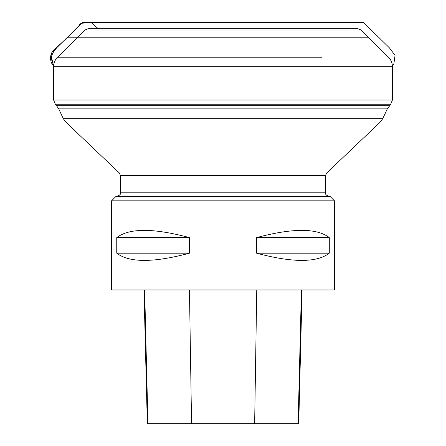 <?xml version="1.0" encoding="UTF-8"?>
<svg xmlns="http://www.w3.org/2000/svg" width="446" height="446" viewBox="0 0 446 446"><rect width="100%" height="100%" fill="white"/><g stroke="black" fill="none" stroke-linecap="round" stroke-linejoin="round"><path stroke-width="0.67" d="M147.331 423.7L147.955 423.7L147.331 423.7L143.974 289.972L111.578 289.972L111.578 200.817L334.461 200.817L111.578 200.817L116.038 196.363L330.001 196.363L334.461 200.817L334.461 289.972L302.093 289.972L298.731 423.7L298.112 423.7L298.731 423.7M123.988 57.222L57.567 57.222C54.986 59.864 53.665 63.025 53.609 66.722L392.43 66.722L53.609 66.722L53.609 100.027L392.43 100.027L53.609 100.027L55.572 104.754L390.473 104.754L55.572 104.754L56.514 105.696L389.525 105.696L56.514 105.696L58.733 108.869L387.306 108.869L58.733 108.869L63.304 118.669L382.735 118.669L63.304 118.669L65.729 122.037L380.31 122.037L65.729 122.037L119.383 173.02L326.656 173.02L119.383 173.02L120.498 175.607L325.547 175.607L120.498 175.607L120.498 192.795L325.547 192.795L120.498 192.795C119.996 193.296 121.864 194.517 116.93 196.363L116.038 196.363M111.578 289.972L334.461 289.972M329.287 237.595L329.287 253.194C316.816 262.8 292.582 262.8 256.584 253.194L256.584 237.595C292.582 227.99 316.816 227.99 329.287 237.595L256.584 237.595M189.455 237.595L189.455 253.194C153.457 262.8 129.228 262.8 116.757 253.194L116.757 237.595C129.228 227.99 153.457 227.99 189.455 237.595L116.757 237.595M144.638 289.972L147.955 423.7L298.112 423.7L301.429 289.972M116.757 253.194L189.455 253.194M256.584 253.194L329.287 253.194M77.141 37.815L67.051 37.815L81.272 23.32L90.895 22.328L98.237 28.711L91.118 22.322C86.68 22.456 81.467 21.068 78.814 25.857L67.051 37.815L54.022 49.924C49.573 53.381 49.383 62.178 53.643 65.791L50.944 57.768L54.061 49.88L67.045 37.815L368.903 37.815M354.916 28.711L88.18 28.711L354.916 28.711M350.227 30.005L95.812 30.005M357.859 28.711L88.157 28.711L85.019 30.005L57.567 57.222L322.051 57.222M191.563 423.7L189.45 289.972M254.638 423.7L256.751 289.972M88.18 28.711L357.887 28.711L361.026 30.005L388.472 57.222C391.058 59.864 392.374 63.025 392.43 66.722L392.43 100.027L390.473 104.754L387.306 108.869L382.735 118.669L380.31 122.037L326.656 173.02L325.547 175.607L325.547 192.795C326.188 193.648 324.125 194.517 329.109 196.363M392.396 65.796L393.807 64.341L395.056 55.371L389.436 47.884L363.412 22.328L141.393 22.306L82.7 22.328L56.62 47.867L50.983 55.438L53.637 65.857M101.471 22.3L347.741 22.328L101.471 22.3M354.732 22.306L91.279 22.317M91.118 22.322L361.477 22.317M347.975 22.322L350.617 22.322L347.975 22.322M355.027 22.306L98.298 22.328L355.027 22.306M95.305 22.328L84.589 22.322L95.305 22.328M98.064 22.322L95.422 22.322L98.064 22.322"/></g></svg>
